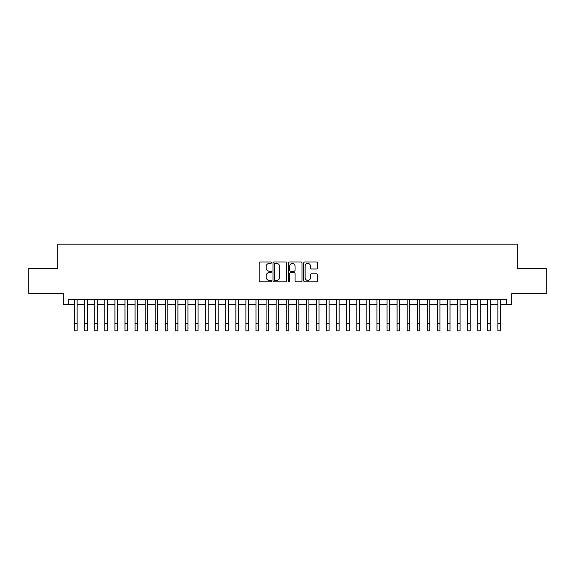 <?xml version="1.0" encoding="UTF-8"?>
<svg xmlns="http://www.w3.org/2000/svg" width="575" height="575" viewBox="0 0 575 575"><rect width="100%" height="100%" fill="white"/><g stroke="black" fill="none" stroke-linecap="round" stroke-linejoin="round"><path stroke-width="0.86" d="M271.378 262.703A0.69 0.69 0 0 0 270.681 262.013L260.173 262.013A0.992 0.992 0 0 0 259.181 263.005L259.181 280.808A0.992 0.992 0 0 0 260.173 281.793L270.681 281.793A0.69 0.69 0 0 0 271.378 281.103A0.69 0.69 0 0 0 270.681 280.413L269.323 280.413A3.163 3.163 0 0 1 266.16 277.243L266.16 275.763A3.163 3.163 0 0 1 269.323 272.6L270.681 272.6A0.69 0.69 0 0 0 271.378 271.903A0.69 0.69 0 0 0 270.681 271.213L269.323 271.213A3.163 3.163 0 0 1 266.16 268.043L266.16 266.563A3.163 3.163 0 0 1 269.323 263.4L270.681 263.4A0.69 0.69 0 0 0 271.378 262.703M316.408 268.985A0.992 0.992 0 0 0 317.4 268L317.4 263.005A0.992 0.992 0 0 0 316.408 262.013L304.736 262.013A0.992 0.992 0 0 0 303.751 263.005L303.751 280.808A0.992 0.992 0 0 0 304.736 281.793L316.408 281.793A0.992 0.992 0 0 0 317.4 280.808L317.4 274.771A0.992 0.992 0 0 0 316.408 273.786L311.413 273.786A0.992 0.992 0 0 0 310.428 274.771L310.428 277.768A2.645 2.645 0 0 1 307.776 280.413A2.645 2.645 0 0 1 305.131 277.768L305.131 266.045A2.645 2.645 0 0 1 307.776 263.4A2.645 2.645 0 0 1 310.428 266.045L310.428 268A0.992 0.992 0 0 0 311.413 268.985L316.408 268.985M68.303 304.657L68.303 299.618L506.697 299.618L506.697 304.657L511.736 304.657L511.736 293.573L546.25 293.573L546.25 268.374L517.277 268.374L517.277 244.188L57.723 244.188L57.723 268.374L28.75 268.374L28.75 293.573L63.264 293.573L63.264 304.657L74.606 304.657M286.637 263.005A0.992 0.992 0 0 0 285.646 262.013L273.973 262.013A0.992 0.992 0 0 0 272.981 263.005L272.981 280.808A0.992 0.992 0 0 0 273.973 281.793L285.646 281.793A0.992 0.992 0 0 0 286.637 280.808L286.637 263.005M289.354 262.013L301.027 262.013A0.992 0.992 0 0 1 302.019 263.005L302.019 280.808A0.992 0.992 0 0 1 301.027 281.793L296.032 281.793A0.992 0.992 0 0 1 295.04 280.808L295.04 273.585A0.992 0.992 0 0 0 294.055 272.6L290.742 272.6A0.992 0.992 0 0 0 289.75 273.585L289.75 281.103A0.69 0.69 0 0 1 289.06 281.793A0.69 0.69 0 0 1 288.363 281.103L288.363 263.005A0.992 0.992 0 0 1 289.354 262.013M77.122 304.657L84.683 304.657M87.199 304.657L94.76 304.657M97.283 304.657L104.837 304.657M107.36 304.657L114.914 304.657M117.437 304.657L124.991 304.657M127.513 304.657L135.075 304.657M137.59 304.657L145.152 304.657M147.667 304.657L155.228 304.657M157.744 304.657L165.305 304.657M167.828 304.657L175.382 304.657M177.905 304.657L185.459 304.657M187.982 304.657L195.536 304.657M198.059 304.657L205.62 304.657M208.136 304.657L215.697 304.657M218.213 304.657L225.774 304.657M228.289 304.657L235.851 304.657M238.373 304.657L245.928 304.657M248.45 304.657L256.004 304.657M258.527 304.657L266.081 304.657M268.604 304.657L276.165 304.657M278.681 304.657L286.242 304.657M288.758 304.657L296.319 304.657M298.835 304.657L306.396 304.657M308.919 304.657L316.473 304.657M318.996 304.657L326.55 304.657M329.072 304.657L336.627 304.657M339.149 304.657L346.711 304.657M349.226 304.657L356.787 304.657M359.303 304.657L366.864 304.657M369.38 304.657L376.941 304.657M379.464 304.657L387.018 304.657M389.541 304.657L397.095 304.657M399.618 304.657L407.172 304.657M409.695 304.657L417.256 304.657M419.772 304.657L427.333 304.657M429.848 304.657L437.41 304.657M439.925 304.657L447.487 304.657M450.009 304.657L457.563 304.657M460.086 304.657L467.64 304.657M470.163 304.657L477.717 304.657M480.24 304.657L487.801 304.657M490.317 304.657L497.878 304.657M500.394 304.657L506.697 304.657M275.058 263.4A0.69 0.69 0 0 0 274.368 264.09L274.368 279.716A0.69 0.69 0 0 0 275.058 280.413L276.496 280.413A3.163 3.163 0 0 0 279.658 277.243L279.658 266.563A3.163 3.163 0 0 0 276.496 263.4L275.058 263.4M295.04 266.096A2.645 2.645 0 0 0 292.395 263.443A2.645 2.645 0 0 0 289.75 266.096L289.75 270.221A0.992 0.992 0 0 0 290.742 271.213L294.055 271.213A0.992 0.992 0 0 0 295.04 270.221L295.04 266.096M74.606 323.251L77.122 323.251L77.122 330.812L74.606 330.812L74.606 299.618M77.122 323.251L77.122 299.618M84.683 330.812L87.199 330.812L84.683 330.812L84.683 299.618M87.199 330.812L87.199 299.618M94.76 330.812L97.283 330.812L94.76 330.812L94.76 299.618M97.283 330.812L97.283 299.618M104.837 330.812L107.36 330.812L104.837 330.812L104.837 299.618M107.36 330.812L107.36 299.618M114.914 330.812L117.437 330.812L114.914 330.812L114.914 299.618M117.437 330.812L117.437 299.618M124.991 330.812L127.513 330.812L124.991 330.812L124.991 299.618M127.513 330.812L127.513 299.618M135.075 330.812L137.59 330.812L135.075 330.812L135.075 299.618M137.59 330.812L137.59 299.618M145.152 330.812L147.667 330.812L145.152 330.812L145.152 299.618M147.667 330.812L147.667 299.618M155.228 330.812L157.744 330.812L155.228 330.812L155.228 299.618M157.744 330.812L157.744 299.618M165.305 330.812L167.828 330.812L165.305 330.812L165.305 299.618M167.828 330.812L167.828 299.618M175.382 330.812L177.905 330.812L175.382 330.812L175.382 299.618M177.905 330.812L177.905 299.618M185.459 330.812L187.982 330.812L185.459 330.812L185.459 299.618M187.982 330.812L187.982 299.618M195.536 330.812L198.059 330.812L195.536 330.812L195.536 299.618M198.059 330.812L198.059 299.618M205.62 330.812L208.136 330.812L205.62 330.812L205.62 299.618M208.136 330.812L208.136 299.618M215.697 330.812L218.213 330.812L215.697 330.812L215.697 299.618M218.213 330.812L218.213 299.618M225.774 330.812L228.289 330.812L225.774 330.812L225.774 299.618M228.289 330.812L228.289 299.618M235.851 330.812L238.373 330.812L235.851 330.812L235.851 299.618M238.373 330.812L238.373 299.618M245.928 330.812L248.45 330.812L245.928 330.812L245.928 299.618M248.45 330.812L248.45 299.618M256.004 330.812L258.527 330.812L256.004 330.812L256.004 299.618M258.527 330.812L258.527 299.618M266.081 330.812L268.604 330.812L266.081 330.812L266.081 299.618M268.604 330.812L268.604 299.618M276.165 330.812L278.681 330.812L276.165 330.812L276.165 299.618M278.681 330.812L278.681 299.618M286.242 330.812L288.758 330.812L286.242 330.812L286.242 299.618M288.758 330.812L288.758 299.618M296.319 330.812L298.835 330.812L296.319 330.812L296.319 299.618M298.835 330.812L298.835 299.618M306.396 330.812L308.919 330.812L306.396 330.812L306.396 299.618M308.919 330.812L308.919 299.618M316.473 330.812L318.996 330.812L316.473 330.812L316.473 299.618M318.996 330.812L318.996 299.618M326.55 330.812L329.072 330.812L326.55 330.812L326.55 299.618M329.072 330.812L329.072 299.618M336.627 330.812L339.149 330.812L336.627 330.812L336.627 299.618M339.149 330.812L339.149 299.618M346.711 330.812L349.226 330.812L346.711 330.812L346.711 299.618M349.226 330.812L349.226 299.618M356.787 330.812L359.303 330.812L356.787 330.812L356.787 299.618M359.303 330.812L359.303 299.618M366.864 330.812L369.38 330.812L366.864 330.812L366.864 299.618M369.38 330.812L369.38 299.618M376.941 330.812L379.464 330.812L376.941 330.812L376.941 299.618M379.464 330.812L379.464 299.618M387.018 330.812L389.541 330.812L387.018 330.812L387.018 299.618M389.541 330.812L389.541 299.618M397.095 330.812L399.618 330.812L397.095 330.812L397.095 299.618M399.618 330.812L399.618 299.618M407.172 330.812L409.695 330.812L407.172 330.812L407.172 299.618M409.695 330.812L409.695 299.618M417.256 330.812L419.772 330.812L417.256 330.812L417.256 299.618M419.772 330.812L419.772 299.618M427.333 330.812L429.848 330.812L427.333 330.812L427.333 299.618M429.848 330.812L429.848 299.618M437.41 330.812L439.925 330.812L437.41 330.812L437.41 299.618M439.925 330.812L439.925 299.618M447.487 330.812L450.009 330.812L447.487 330.812L447.487 299.618M450.009 330.812L450.009 299.618M457.563 330.812L460.086 330.812L457.563 330.812L457.563 299.618M460.086 330.812L460.086 299.618M467.64 330.812L470.163 330.812L467.64 330.812L467.64 299.618M470.163 330.812L470.163 299.618M477.717 330.812L480.24 330.812L477.717 330.812L477.717 299.618M480.24 330.812L480.24 299.618M487.801 330.812L490.317 330.812L487.801 330.812L487.801 299.618M490.317 330.812L490.317 299.618M497.878 330.812L500.394 330.812L497.878 330.812L497.878 299.618M500.394 330.812L500.394 299.618M84.683 323.251L87.199 323.251M94.76 323.251L97.283 323.251M104.837 323.251L107.36 323.251M114.914 323.251L117.437 323.251M124.991 323.251L127.513 323.251M135.075 323.251L137.59 323.251M145.152 323.251L147.667 323.251M155.228 323.251L157.744 323.251M165.305 323.251L167.828 323.251M175.382 323.251L177.905 323.251M185.459 323.251L187.982 323.251M195.536 323.251L198.059 323.251M205.62 323.251L208.136 323.251M215.697 323.251L218.213 323.251M225.774 323.251L228.289 323.251M235.851 323.251L238.373 323.251M245.928 323.251L248.45 323.251M256.004 323.251L258.527 323.251M266.081 323.251L268.604 323.251M276.165 323.251L278.681 323.251M286.242 323.251L288.758 323.251M296.319 323.251L298.835 323.251M306.396 323.251L308.919 323.251M316.473 323.251L318.996 323.251M326.55 323.251L329.072 323.251M336.627 323.251L339.149 323.251M346.711 323.251L349.226 323.251M356.787 323.251L359.303 323.251M366.864 323.251L369.38 323.251M376.941 323.251L379.464 323.251M387.018 323.251L389.541 323.251M397.095 323.251L399.618 323.251M407.172 323.251L409.695 323.251M417.256 323.251L419.772 323.251M427.333 323.251L429.848 323.251M437.41 323.251L439.925 323.251M447.487 323.251L450.009 323.251M457.563 323.251L460.086 323.251M467.64 323.251L470.163 323.251M477.717 323.251L480.24 323.251M487.801 323.251L490.317 323.251M497.878 323.251L500.394 323.251"/></g></svg>
